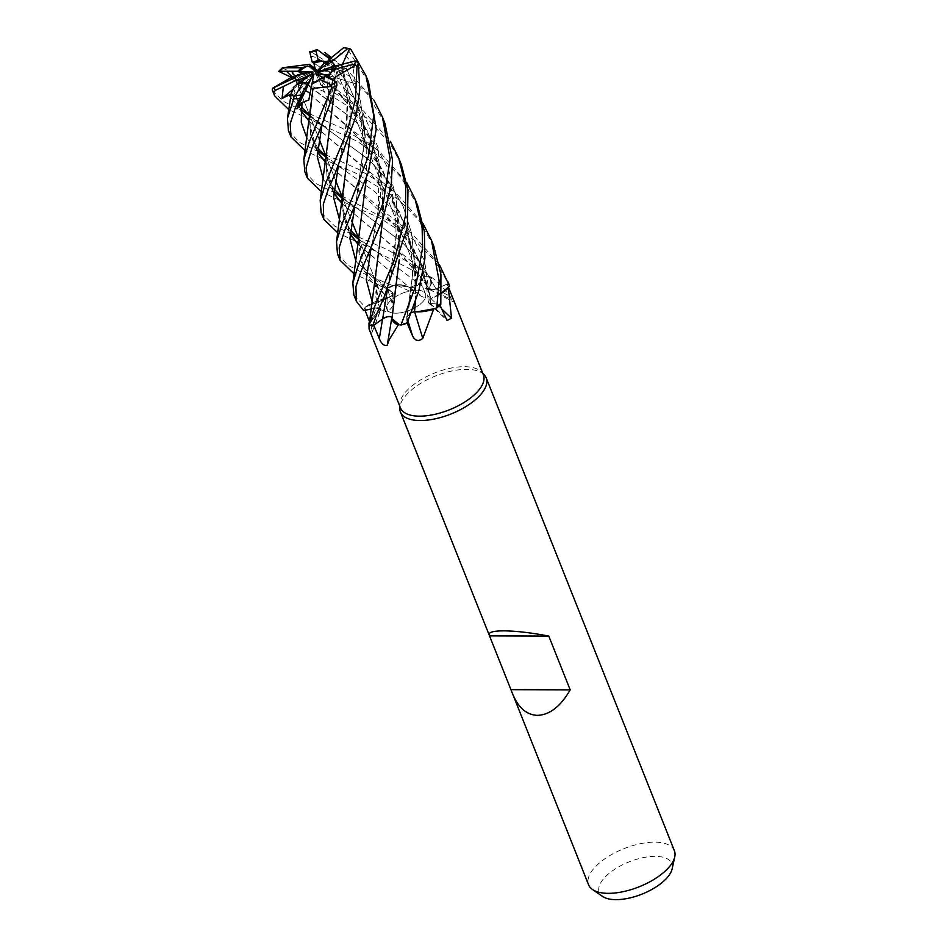 <?xml version="1.0" encoding="UTF-8"?>
<svg xmlns="http://www.w3.org/2000/svg" width="947" height="947" viewBox="0 0 947 947"><rect width="100%" height="100%" fill="white"/><g stroke="black" fill="none" stroke-linecap="round" stroke-linejoin="round"><path stroke-width="0.71" stroke-dasharray="4.74 3.55" d="M391.738 317.245L391.738 317.245C392.082 321.353 395.23 323.957 401.185 325.07M407.068 323.294L407.068 323.247A46.083 20.491 -21.7 0 1 400.853 325.01L400.853 325.01A46.083 20.491 -21.7 0 0 407.068 323.258L406.902 316.914L411.341 312.664M411.389 312.534L406.926 316.831L407.092 324.17L406.926 316.831C407.541 314.392 410.075 312.652 414.514 311.622M325.946 157.19L375.343 192.134L405.174 222.805L424.611 260.97L430.648 303.549L440.746 304.33A46.083 20.491 -21.7 0 1 436.626 307.941A46.083 20.491 -21.7 0 0 440.746 304.33L430.648 303.442C427.559 302.744 427.653 301.134 430.932 298.601C427.653 301.134 427.559 302.744 430.648 303.442L440.805 304.342M325.508 162.422L381.12 209.086L414.028 249.274L430.849 298.625L441.645 292.872L433.797 297.465A32.399 14.406 -21.7 0 0 441.645 293.168M435.987 288.764L421.533 263.953L402.428 242.562L359.256 209.903L342.352 198.302L359.256 209.903L402.428 242.562L421.533 263.953L436.022 288.859L448.464 283.508A46.083 20.491 -21.7 0 1 449.517 286.231L449.517 286.231A46.083 20.491 -21.7 0 0 448.464 283.508L435.987 288.764C431.501 290.315 429.098 290.031 428.754 287.912C429.086 290.031 431.501 290.315 435.987 288.764L448.523 283.473L434.389 260.318L415.342 240.929L379.877 218.035L342.104 201.32M341.879 203.534L397.373 250.032L428.884 287.852C432.211 283.035 432.483 279.116 429.689 276.086C432.483 279.116 432.211 283.035 428.884 287.852L429.997 286.314A32.399 14.406 -21.7 0 0 431.382 277.14A44.616 19.84 -21.7 0 0 430.518 277.104A44.616 19.84 -21.7 0 0 428.612 277.057A44.616 19.84 -21.7 0 0 423.913 277.234L419.13 283.899A779.381 235.673 60.1 0 0 428.979 290.693L423.913 277.234M358.061 236.845L387.181 249.487L425.333 272.57L429.796 276.204A46.083 20.491 -21.7 0 0 429.346 276.252A46.083 20.491 -21.7 0 0 424.386 276.441L418.917 283.851L409.601 287.604L418.917 283.851L424.422 276.406L358.451 242.444M395.799 313.185A20.775 9.233 -21.7 0 0 412.774 308.852A20.775 9.233 -21.7 0 1 395.799 313.185A20.775 9.233 -21.7 0 1 386.909 309.349A20.775 9.233 -21.7 0 0 395.799 313.185M414.893 307.751A20.775 9.233 -21.7 0 0 425.511 293.984A20.775 9.233 -21.7 0 0 416.609 290.149A20.775 9.233 -21.7 0 0 395.254 296.944A20.775 9.233 -21.7 0 0 386.909 309.349A20.775 9.233 -21.7 0 1 395.254 296.944A20.775 9.233 -21.7 0 1 416.609 290.149A20.775 9.233 -21.7 0 1 425.511 293.984A20.775 9.233 -21.7 0 1 414.893 307.751M483.384 374.929A44.616 19.84 -21.7 0 0 481.372 371.875A44.616 19.84 -21.7 0 0 464.279 366.69A44.616 19.84 -21.7 0 0 421.664 379.274A44.616 19.84 -21.7 0 0 399.823 404.322A44.616 19.84 -21.7 0 0 400.474 407.92M431.382 277.14C440.106 283.733 446.913 291.297 451.814 299.844L453.637 301.998L452.417 297.429L447.15 284.136A44.616 19.84 -21.7 0 1 447.718 285.296L448.511 287.308M448.286 287.545A44.616 19.84 -21.7 0 0 447.718 285.296M439.929 305.159L439.586 304.318A44.616 19.84 -21.7 0 1 434.401 308.71M407.139 323.116L406.926 322.607A44.616 19.84 -21.7 0 1 399.326 324.679M484.142 374.716A46.154 20.526 -21.7 0 0 466.445 369.354A46.154 20.526 -21.7 0 0 422.362 382.375A46.154 20.526 -21.7 0 0 399.776 408.287M674.371 850.69A46.154 20.526 -21.7 0 0 654.602 842.167A46.154 20.526 -21.7 0 0 607.134 857.26A46.154 20.526 -21.7 0 0 588.596 884.818M299.761 83.454A20.775 9.233 -21.7 0 0 304.638 84.105A20.775 9.233 -21.7 0 0 307.645 83.94M316.902 71.297L334.232 71.191L327.792 62.976L334.232 71.191L335.143 69.19L329.592 61.531L335.143 69.19L317.979 70.954M334.019 66.349L335.345 77.618L318.014 72.363L344.815 80.483L341.311 66.326L334.942 66.894L334.776 66.148L337.854 78.376L335.345 77.618L334.386 68.184L333.214 68.492M330.408 73.913A20.775 9.233 -21.7 0 0 334.386 68.184M316.866 74.446L327.117 88.284L328.218 77.867L327.117 88.284L322.181 87.065L324.62 78.163L323.128 77.453M315.114 82.365A20.775 9.233 -21.7 0 0 324.62 78.163M672.157 868.79A39.052 17.366 -21.7 0 0 655.123 856.348A39.052 17.366 -21.7 0 0 610.756 872.069A39.052 17.366 -21.7 0 0 602.635 896.454M391.407 316.961A6.203 2.758 -21.7 0 0 382.588 318.867L373.793 325.283M382.683 318.843C386.53 316.476 389.584 315.931 391.845 317.174L391.75 317.186A6.203 2.758 158.3 0 1 391.798 317.269A6.203 2.758 -21.7 0 1 391.845 317.328A32.399 14.406 -21.7 0 0 391.94 318.701M369.152 324.667L369.164 324.608A46.083 20.491 -21.7 0 0 372.775 326.017A46.083 20.491 -21.7 0 1 369.164 324.608L369.472 323.412A44.616 19.84 -21.7 0 0 373.769 325.223M413.531 311.93A6.203 2.758 -21.7 0 0 406.748 316.961L406.926 322.607M414.466 311.752A6.203 2.758 -21.7 0 1 414.597 311.741A32.399 14.406 -21.7 0 0 416.858 311.883M430.648 303.549L430.187 299.264A6.203 2.758 -21.7 0 0 428.66 302.957A6.203 2.758 -21.7 0 0 430.542 303.632L439.586 304.318M325.519 162.28L352.059 185.032L402.913 232.926L421.332 264.343L430.897 298.625L430.187 299.264A6.203 2.758 158.3 0 1 430.944 298.743A6.203 2.758 -21.7 0 1 431.074 298.66A32.399 14.406 -21.7 0 0 433.797 297.465L441.645 292.943M431.074 298.66A779.783 698.673 -132.6 0 0 441.397 308.675M424.422 276.406A46.154 20.526 -21.7 0 1 429.382 276.204A46.154 20.526 -21.7 0 1 429.796 276.204L430.518 277.104L429.997 286.314A32.399 14.406 -21.7 0 1 428.861 287.947A6.203 2.758 -21.7 0 0 428.837 288.03A6.203 2.758 158.3 0 0 428.825 288.504A6.203 2.758 -21.7 0 0 429.607 289.557A6.203 2.758 -21.7 0 0 436.046 288.93L447.15 284.136M341.903 203.392L400.64 253.275L428.944 287.959M428.861 287.947A779.783 695.666 88.6 0 0 451.814 299.844M436.022 288.859C431.394 290.457 429.003 290.125 428.849 287.864M395.515 284.787A44.616 19.84 -21.7 0 0 394.485 285.248L408.323 286.811A32.399 14.406 -21.7 0 1 409.353 287.462A32.399 14.406 -21.7 0 1 409.625 287.651L409.625 287.639A6.203 2.758 -21.7 0 0 409.72 287.675L408.323 286.811A32.399 14.406 -21.7 0 0 395.515 284.787L423.427 297.157C428.766 297.926 430.613 295.772 428.979 290.693M409.625 287.651A779.783 235.791 60.1 0 0 423.427 297.157M358.286 244.456L409.72 287.675A6.203 2.758 158.3 0 0 410.465 287.758A6.203 2.758 -21.7 0 0 419.13 283.899M429.843 276.252A46.083 20.491 -21.7 0 0 429.334 276.252A46.083 20.491 -21.7 0 0 424.386 276.441L418.988 283.911C416.372 286.633 413.2 287.876 409.483 287.651M337.475 253.784L347.608 265.077L364.595 273.849L392.401 285.497A46.083 20.491 -21.7 0 0 386.66 288.48L392.366 292.434L388.945 297.571A6.203 2.758 -21.7 0 0 393.135 293.44A6.203 2.758 -21.7 0 0 392.508 292.351L387.394 288.835L393.041 306.07L387.749 312.119A779.783 334.67 34.7 0 0 387.856 298.009A32.399 14.406 -21.7 0 0 385.098 298.601A32.399 14.406 -21.7 0 0 367.732 305.242L387.749 312.119M387.856 298.009A6.203 2.758 -21.7 0 0 387.998 297.962L367.318 305.857A44.616 19.84 -21.7 0 0 365.068 310.19L376.243 307.917A779.381 585.85 -22.1 0 1 370.348 323.791L369.579 321.802A32.399 14.406 -21.7 0 1 377.806 312.794L369.472 323.412A44.616 19.84 -21.7 0 1 369.342 323.329M388.021 297.962L388.945 297.571A6.203 2.758 158.3 0 1 387.998 297.962L387.915 297.938M367.732 305.242A44.616 19.84 -21.7 0 0 367.318 305.857L365.4 307.017A46.083 20.491 -21.7 0 0 363.695 310.533A46.083 20.491 -21.7 0 1 365.4 307.017L365.293 307.088A46.154 20.526 -21.7 0 0 363.624 310.545M392.295 285.521A46.154 20.526 -21.7 0 0 386.636 288.456L386.66 288.48A46.083 20.491 -21.7 0 1 392.401 285.497L394.485 285.248A44.616 19.84 -21.7 0 0 387.394 288.835M379.901 311.172L377.806 312.794A32.399 14.406 -21.7 0 1 379.948 311.22A6.203 2.758 -21.7 0 0 380.019 311.125L379.865 311.101C373.568 315.825 369.981 320.406 369.117 324.845C369.981 320.406 373.568 315.825 379.877 311.101L375.119 278.844M379.948 311.22A779.783 586.146 -22.1 0 1 371.65 333.486L380.777 309.929A6.203 2.758 -21.7 0 0 376.243 307.917M369.093 329.059L371.65 333.486C372.562 332.48 372.124 329.248 370.348 323.791M380.457 310.569L380.019 311.125A6.203 2.758 158.3 0 0 380.457 310.569A6.203 2.758 -21.7 0 0 380.777 309.929M371.532 308.947L376.208 308C380.516 307.515 381.748 308.615 379.877 311.314M391.975 285.568C399.859 284.443 405.754 285.094 409.649 287.533L409.743 287.616M358.262 244.622L409.649 287.533C405.754 285.094 399.859 284.443 391.963 285.568M410.465 287.758L409.72 287.699M380.055 311.113L375 284.538L379.131 248.327M371.544 308.911L376.172 307.964C380.386 307.444 381.653 308.497 379.96 311.125C381.653 308.497 380.386 307.444 376.172 307.964L371.544 308.911M358.795 237.661L363.968 270.937L387.844 297.879L365.009 307.266L387.986 297.914L370.407 280.714L360.618 261.573L358.842 238.561L362.31 210.234M385.867 287.912L392.295 292.386C393.644 294.079 392.176 295.926 387.903 297.914C392.176 295.926 393.644 294.079 392.295 292.386L385.867 287.912M315.067 71.404L318.985 72.15L321.708 68.137L315.73 70.776M315.41 69.474L318.985 72.15M321.708 68.137L313.836 63.2L321.72 68.137L318.997 72.15L310.131 65.592M312.747 73.558L299.643 90.012L298.127 83.395L299.643 90.012L297.322 84.058L297.997 85.171L309.255 75.724M295.547 79.607A20.775 9.233 -21.7 0 0 295.748 80.27A20.775 9.233 -21.7 0 0 296.245 81.17M292.197 76.92L296.162 79.039L305.183 75.239L303.596 80.531L297.334 75.144L303.596 80.519L305.183 75.239L302.46 73.866M347.383 62.94L353.195 68.669L355.421 83.703L335.345 77.618L337.854 78.376L334.942 66.894L333.853 66.988M332.208 79.785L333.143 87.657L329.556 102.264L315.813 73.949M314.002 73.973L308.781 100.074M305.183 75.239L311.279 72.67M313.22 72.41L303.596 80.519M292.682 89.61L297.997 85.171L299.643 90.012L295.192 95.588L293.404 88.414M308.982 113.533L342.116 128.165L376.314 149.306L380.102 152.384L406.654 182.44M417.651 205.594L401.149 177.491L382.671 158.836L357.22 141.292L288.859 109.698M401.327 164.553L390.164 143.601L366.276 117.641L325.579 92.226L291.427 77.394M282.975 67.261L283.212 68.468L319.979 84.295L359.789 108.112L363.755 111.273L390.318 141.34M325.342 154.633L358.226 169.122L392.472 190.193L396.426 193.389L423.001 223.504M433.655 245.806L419.201 220.722L399.018 199.924L355.658 173.076L325.709 160.15M384.932 123.37L367.258 93.8L349.952 76.6L312.179 52.499L309.989 51.919M317.304 49.623L329.142 57.021M330.811 58.087L347.36 70.09L373.958 100.24M341.725 195.816L408.642 231.21L412.774 234.501L439.372 264.604M449.138 284.727A46.154 20.526 -21.7 0 0 448.523 283.473M368.572 82.271L347.312 48.569L345.264 47.35M395.088 292.209L391.75 317.091M290.646 77.82L348.165 126.638L372.869 154.041L390.661 186.76L399.161 223.007L399.267 259.762M272.274 89.918L282.964 101.163L303.253 111.13M290.776 77.772L353.752 132.107L382.825 170.129L397.87 214.531L399.172 260.07M296.162 79.039L299.288 79.323L300.329 83.277L292.564 76.671M296.447 79.465L310.071 86.52L299.288 79.323L310.071 86.52L354.652 120.529L374.124 142.973L388.412 169.016L396.26 197.674L397.776 227.398L387.347 289.758L397.776 227.398L396.26 197.674L388.412 169.016L374.124 142.973L354.652 120.529L295.204 75.831M309.716 114.374L310.58 134.817L317.387 152.053M304.804 171.679L315.446 183.28L336.303 193.531M313.055 88.154L309.645 124.187L317.411 151.78M307.029 138.534L317.529 150.372M329.876 161.901L342.921 168.886L326.005 156.456M322.454 158.8L305.206 150.727M341.772 64.562L342.483 64.183M341.997 64.538L350.153 100.299L350.201 136.498M342.471 196.739L343.323 217.052L350.047 234.193M341.311 66.326L341.82 64.562L350.047 100.654L350.094 136.794M346.046 168.791L342.293 206.008L350.059 233.933M355.421 83.703L346.862 81.111M348.105 81.489L347.087 122.341L338.257 166.518M339.784 220.758L350.177 232.571M358.688 239.331L375.213 250.742L418.988 283.911M355.303 241.106L337.89 232.962M310.734 56.098L316.014 57.424L328.633 65.071L320.323 72.398L315.185 68.563M382.754 219.337L381.748 174.745L367.507 130.958L340.044 93.741L306.745 64.68L332.054 85.775L361.624 120.506L379.569 162.848L383.559 208.411L378.658 251.251M349.348 103.981C360.7 118.541 367.981 130.804 371.177 140.76C375.521 153.012 378.042 163.582 378.764 172.484L378.374 209.689L372.55 241.923L380.658 196.645L378.232 147.744L358.605 103.022L324.868 67.711L358.605 103.022L378.232 147.744L380.658 196.645L372.55 241.923L370.964 248.895L372.55 241.923L368.123 255.288M337.83 52.393L345.584 55.186L355.007 67.154L346.59 68.681C341.689 69.687 339.559 70.871 340.233 72.232M386.636 288.456L354.285 274.038M329.461 58.797L348.614 85.206L361.162 114.658L366.797 146.584L366.394 178.143M355.007 67.154L335.143 69.19L334.244 71.191L340.115 71.167L329.71 58.986M333.166 63.118C347.94 80.791 357.268 100.607 361.15 122.577C363.944 138.345 364.027 155.308 361.363 173.443L356.096 201.273L365.211 135.338L360.405 100.713L346.59 68.681L360.405 100.713L365.211 135.338L356.096 201.273L354.474 208.103L356.084 201.273L351.254 215.135M392.295 292.386L356.096 261.822L392.366 292.434M353.87 294.967L365.293 307.088M329.757 58.951L348.638 84.934L361.292 114.504L366.903 146.169L366.489 177.847M329.556 102.264L328.266 96.499L330.87 93.351L332.314 79.832M338.979 200.054L321.518 191.803M334.492 80.909L333.735 95.872M329.651 127.845L325.957 164.825L333.746 192.868M329.745 81.844C327.804 97.979 325.721 110.219 323.483 118.564L328.266 96.499L321.956 125.43L323.483 118.564L318.677 132.876M323.436 179.681L333.853 191.424L323.436 179.681M321.116 212.684L334.836 226.191L352.367 234.43M334.599 80.969L333.841 95.564M326.064 155.734L326.964 176.012L333.723 193.141M293.582 88.213L301.004 110.645M309.207 121.157L370.549 173.644L399.184 211.228L414.206 255.477L415.484 301.241M291.179 93.966L295.192 95.588M290.705 97.47L301.122 109.296L290.705 97.47M406.926 316.831L414.253 262.153L411.673 233.542L403.102 206.174L388.566 181.41L369.354 160.079L309.61 116.031L369.354 160.079L388.566 181.41L403.102 206.174L411.673 233.542L414.253 262.153L406.902 316.914M288.433 130.556L299.157 142.228L319.897 152.431M293.452 88.331L300.992 110.906M309.195 121.323L364.619 167.879L389.3 195.271L407.068 227.99L415.508 264.225L415.579 300.945M328.633 65.071L321.72 68.137M318.997 72.15L320.323 72.398M331.095 59.708L328.976 60.809M325.022 76.34L322.181 87.077L327.117 88.284L330.87 93.351M303.596 80.531L300.329 83.277M406.748 316.961A779.381 242.408 -103.7 0 0 408.003 321.08M430.542 303.632A779.381 698.306 -132.6 0 0 445.126 317.565M436.046 288.93A779.381 695.311 88.6 0 0 452.417 297.429M392.508 292.351A779.381 334.504 34.7 0 1 392.449 302.424M283.212 68.468A46.154 20.526 -21.7 0 0 279.389 72.043M318.31 50.605A46.154 20.526 -21.7 0 0 312.179 52.499M351.148 49.777A46.154 20.526 -21.7 0 0 347.312 48.569M481.372 371.875L482.71 373.248M334.445 65.154L425.511 293.984L334.445 65.154M428.66 302.957L447.079 320.524M429.607 289.557L453.637 301.998M409.353 287.462L421.889 296.091M393.135 293.44L393.041 306.07M398.557 227.446C408.157 239.484 414.845 250.339 418.621 260.023C423.368 269.954 426.623 283.922 428.387 301.927L428.387 302.022M295.748 80.27L295.239 78.992M299.276 89.125L319.08 138.889L299.276 89.125M326.017 156.326L335.451 180.06L326.017 156.326M342.412 197.532L351.822 221.184L342.412 197.532M358.747 238.573L386.909 309.349L358.747 238.573L375.213 250.742L362.275 244.03M399.823 404.322L399.8 406.239M348.165 126.638L376.314 149.306M384.162 297.027L388.862 282.975C391.916 270.996 394.13 257.359 395.526 242.03C396.391 229.115 395.988 217.561 394.283 207.369C391.656 189.246 382.86 164.873 365.743 145.175M381.12 209.086L408.642 231.21M317.766 147.933L311.8 137.256L309.752 126.756M341.192 66.527C347.88 91.255 347.502 102.868 346.105 123.074C344.436 137.812 342.317 150.064 339.76 159.83L335.096 173.692M350.426 230.121L344.235 218.639L342.423 208.731M380.611 308.71C377.024 302.342 375.201 296.435 375.166 291.013M359.789 108.112L332.054 85.775M358.795 250.008C359.387 259.395 362.831 267.397 369.141 274.003C379.392 284.313 383.499 286.041 391.869 292.09L378.978 285.236M343.205 66.764L331.355 57.649M342.412 197.556L359.256 209.903L345.619 202.729M334.078 189.033L330.243 183.138L327.141 174.911L326.099 167.702M414.75 268.356L428.92 288.799M425.333 272.57L397.373 250.032M309.657 115.309L326.218 127.549L313.445 120.837M301.406 106.857L296.849 99.553L293.594 88.047M382.221 186.417C391.774 196.289 406.571 223.326 409.329 241.367C411.637 252.79 412.62 263.645 412.3 273.943C411.46 291.155 409.684 305.325 406.961 316.452M392.46 190.193L364.619 167.879"/><path stroke-width="1.42" d="M415.579 300.945L414.514 311.681C421.261 312.108 428.778 310.805 437.076 307.763C428.778 310.805 421.261 312.108 414.514 311.681L416.858 311.883A32.399 14.406 -21.7 0 0 433.596 309.314A44.616 19.84 -21.7 0 0 434.401 308.71L416.858 311.883M439.372 264.604L449.576 286.16L441.645 292.872L448.286 287.545A44.616 19.84 -21.7 0 1 448.333 288.054L451.53 318.18L447.079 320.524L439.586 304.318M412.774 308.852A20.775 9.233 -21.7 0 0 414.893 307.751A20.775 9.233 -21.7 0 1 412.774 308.852M371.532 308.947L365.045 310.261L369.579 321.802A32.399 14.406 -21.7 0 0 368.963 323.093L369.093 329.059L400.474 407.92A44.616 19.84 -21.7 0 0 419.58 416.159A44.616 19.84 -21.7 0 0 465.462 401.575A44.616 19.84 -21.7 0 0 483.384 374.929L448.511 287.308M433.596 309.314L422.8 338.339C418.562 341.784 415.153 340.979 412.584 335.936L406.926 322.607M398.285 324.904A44.616 19.84 -21.7 0 0 399.326 324.679L391.94 318.701A32.399 14.406 -21.7 0 0 398.285 324.904L389.181 339.772L387.24 345.158C384.21 346.176 381.558 344.021 379.309 338.706L373.769 325.223M399.8 406.239L399.776 408.287A46.154 20.526 -21.7 0 0 400.439 412.016A46.154 20.526 -21.7 0 0 420.208 420.539A46.154 20.526 -21.7 0 0 467.676 405.446A46.154 20.526 -21.7 0 0 486.213 377.877A46.154 20.526 -21.7 0 0 484.142 374.716L482.71 373.248M512.729 694.175L489.173 634.987C488.368 632.265 493.28 630.891 503.899 630.856C516.364 630.998 531.338 632.738 548.787 636.076L570.189 689.854C560.636 706.367 549.745 714.867 537.529 715.364C526.733 714.961 518.471 707.906 512.729 694.175L588.596 884.818A46.154 20.526 -21.7 0 0 592.573 889.576A46.154 20.526 -21.7 0 0 608.365 893.341A46.154 20.526 -21.7 0 0 674.749 856.869A46.154 20.526 -21.7 0 0 674.371 850.69L486.213 377.877M293.404 88.414L293.262 87.491L301.371 80.649L299.761 83.454L298.116 83.395L302.791 82.78A20.775 9.233 -21.7 0 0 304.129 82.827A20.775 9.233 -21.7 0 0 308.118 82.543L305.561 90.427L310.048 93.433L305.561 90.427L307.645 83.94L314.002 73.973L312.51 81.099L315.114 82.365L311.871 84.212M328.976 60.809L325.661 61.602L327.804 62.976L326.869 61.922L324.052 63.402L323.495 61.141L325.661 61.602L318.31 60.537A20.775 9.233 -21.7 0 0 312.285 62.289L313.836 63.2L315.73 70.776L315.067 71.404L310.131 65.592L315.41 69.474M333.853 66.988L330.692 67.261L334.137 64.467A20.775 9.233 -21.7 0 0 329.592 61.531L317.979 70.954L316.902 71.297L324.052 63.402M334.137 64.467L331.923 61.413L347.656 48.676L349.928 48.699L351.148 49.777L366.004 75.819L373.71 115.427L368.466 156.125L342.021 224.06L336.516 241.58L337.463 253.772L340.044 260.224L339.204 247.522L344.613 230.583L368.265 172.496L376.231 129.242L368.572 82.271L366.004 75.819M330.408 73.913L328.218 77.867L328.278 76.766L325.555 75.144L330.408 73.913M592.573 889.576L602.635 896.454A39.052 17.366 -21.7 0 0 616 899.65A39.052 17.366 -21.7 0 0 672.157 868.79L674.749 856.869M399.267 259.762L391.94 318.701M391.774 317.801A779.783 329.272 -78.5 0 1 387.24 345.158M390.318 141.34L398.734 158.054L405.695 186.216L405.446 215.975L394.52 259.49L374.74 306.283L369.152 324.667A46.154 20.526 -21.7 0 0 372.716 326.052L382.683 318.902C386.696 316.499 389.785 315.99 391.94 317.375M411.341 312.664L413.531 311.93A6.203 2.758 158.3 0 1 414.466 311.752L414.502 311.8M414.62 311.812A779.783 242.527 -103.7 0 0 422.8 338.339M406.654 182.44L415.058 199.083L422.113 227.825L422.634 247.664L415.875 285.568L400.948 325.022L399.326 324.679M441.397 308.675A779.783 698.673 -132.6 0 0 451.53 318.18M441.645 293.168A32.399 14.406 -21.7 0 0 448.333 288.054M441.645 292.943L448.286 287.545M423.001 223.504L431.441 240.254L439.136 280.821L436.745 307.893L434.401 308.71M365.045 310.261L371.544 308.911L363.624 310.545L356.392 301.335L355.894 286.704L360.937 271.6L383.038 218.497L391.194 185.328L392.555 160.185L384.932 123.37L382.399 117.014L390.105 158.907L383.499 202.09L358.345 265.101L352.84 282.964L353.87 294.967L356.403 301.335M391.845 317.174C389.596 315.931 386.542 316.476 382.683 318.843L382.789 318.76M415.484 301.241L414.466 311.752M413.531 311.93L414.455 311.741M511.143 689.665L570.189 689.854M489.741 635.887L548.787 636.076M294.943 77.678L272.535 88.272L292.564 76.671L300.53 74.126L295.926 76.364L297.346 75.144L294.943 77.678A20.775 9.233 -21.7 0 0 295.239 78.992A20.775 9.233 -21.7 0 0 296.056 80.294L297.322 84.058L296.245 81.17L312.747 73.558L301.371 80.649M295.926 76.364A20.775 9.233 -21.7 0 0 295.547 79.607M302.46 73.866L299.003 71.936L312.972 71.972L300.53 74.126M310.628 66.456L306.485 66.432A20.775 9.233 -21.7 0 0 299.003 71.936M306.485 66.432L301.856 67.77A20.775 9.233 -21.7 0 0 297.914 71.274L305.183 75.239M323.495 61.141A20.775 9.233 -21.7 0 0 313.836 63.2M318.014 72.363L333.214 68.492M317.34 72.15L330.692 67.261M302.791 82.78L295.464 95.552A43.846 19.496 -21.7 0 0 300.945 95.031L303.727 90.249L296.896 108.869L302.01 102.406L308.781 100.074L312.51 81.099M323.128 77.453L315.813 73.949L316.049 73.345L316.866 74.446M316.049 73.345L325.555 75.144M296.896 108.869L313.031 74.505M309.255 75.724L311.764 73.629M311.279 72.67L312.972 71.972M310.131 65.592L309.397 64.301L306.769 64.68M400.948 325.022A46.154 20.526 -21.7 0 0 407.068 323.294L418.834 290.776L424.931 258.294L424.327 231.376L417.651 205.594L415.058 199.071M291.427 77.394L278.714 71.368L286.503 71.25L292.197 76.92M372.716 326.052L377.273 312.64L384.162 297.027L407.352 227.529L407.979 190.205L401.327 164.553L398.734 158.054M436.745 307.893A46.154 20.526 -21.7 0 0 440.805 304.342L440.935 274.405L433.655 245.806M305.206 150.727L290.978 136.936L290.22 123.666L295.547 107.271L300.897 95.907M293.629 88.189L291.25 93.398L293.854 96.831L293.736 98.808L287.438 118.387L288.433 130.556L290.871 136.664M329.142 57.021L330.811 58.087M373.958 100.24L382.399 117.014M449.576 286.16A46.154 20.526 -21.7 0 0 449.138 284.727L447.801 281.366M311.871 148.288L318.689 132.876L336.966 85.396L336.611 81.951L325.022 76.34A20.775 9.233 -21.7 0 1 319.482 79.252L331.355 84.981L331.438 88.438L309.302 141.849L303.809 159.688L304.804 171.679L307.361 178.095L306.118 167.844L311.871 148.288M328.23 189.4L335.096 173.692L356.167 115.641L359.789 89.551L358.345 63.212L355.658 60.857L334.019 66.349A20.775 9.233 -21.7 0 1 332.444 69.747L354.58 64.124L356.995 66.621L355.445 99.317L347.289 131.088L325.697 183.031L320.193 200.563L321.116 212.684L323.72 219.219L323.306 204.256L328.23 189.4M401.185 325.07C395.23 323.957 392.082 321.353 391.738 317.245M303.253 111.13L308.982 113.533M272.535 88.272L272.274 89.918A46.154 20.526 -21.7 0 0 272.416 90.296L272.416 90.296A46.154 20.526 -21.7 0 0 273.647 92.475L275.506 90.249L283.378 86.461L282.04 98.524L291.179 93.966M399.172 260.07L395.065 292.374M382.683 318.843L387.347 289.758L382.671 318.902M310.971 88.604L330.882 86.485M313.031 88.272L303.809 159.688M317.387 152.053L325.508 162.422M336.303 193.531L341.725 195.816M317.411 151.78L325.519 162.28M302.01 102.406L301.253 122.293L307.029 138.534M317.529 150.372L325.946 157.19M325.709 160.15L322.454 158.8M342.483 64.183L349.68 48.64M350.201 136.498L336.516 241.592M350.047 234.193L358.262 244.622M350.094 136.794L346.046 168.791M350.059 233.933L358.286 244.456M338.257 166.518L333.581 197.414L339.784 220.758M350.177 232.571L358.688 239.331M358.451 242.444L355.303 241.106M337.89 232.962L323.72 219.219M309.705 51.659L310.983 57.187M316.499 49.8L309.835 52.239A43.846 19.496 -21.7 0 1 315.789 50.274L317.304 49.623L329.757 58.951M379.131 248.327L382.754 219.337M315.185 68.563L309.397 64.301M370.964 248.895L366.24 279.637L372.467 302.933L366.24 279.637L370.964 248.895M378.682 251.085L369.259 323.933M306.721 64.645L282.987 67.711A43.846 19.496 -21.7 0 0 279.472 71.203M349.928 48.699L343.737 47.634L328.349 60.087L329.592 61.531M354.285 274.038L340.044 260.224M366.394 178.143L362.31 210.234M354.474 208.103L349.905 238.644L356.096 261.822L349.905 238.644L354.474 208.103M366.489 177.847L352.84 282.964M342.104 201.32L338.979 200.054M321.518 191.803L307.361 178.095M332.314 79.832L334.516 77.618L334.492 80.909M333.735 95.872L329.651 127.845M333.746 192.868L341.903 203.392M321.956 125.43L317.198 156.326L323.436 179.681L317.198 156.326L321.956 125.43M333.853 191.424L342.352 198.302L333.853 191.424M352.367 234.43L358.061 236.845M334.492 77.607L355.717 65.047M334.634 77.69L334.599 80.969M333.841 95.564L320.193 200.563M333.723 193.141L341.879 203.534M288.859 109.698L274.642 95.896L273.647 92.475M414.466 311.622L411.389 312.534M301.004 110.645L309.207 121.157M293.262 87.491L293.582 88.213M289.119 94.759L290.705 97.47L289.119 94.759M301.122 109.296L309.61 116.031L301.122 109.296M319.897 152.431L325.342 154.633M300.992 110.906L309.195 121.323M311.894 84.105L319.482 79.252M310.734 56.098L312.285 62.289M318.31 60.537L315.789 50.274M332.35 79.193L328.278 76.766L332.444 69.747M282.04 98.524L292.682 89.61M283.378 86.461L296.056 80.294M295.464 95.552L293.854 96.819M331.923 61.413A20.775 9.233 -21.7 0 0 328.349 60.087M301.856 67.77L282.987 67.711M303.727 90.249L308.118 82.543M286.503 71.25L297.914 71.274M382.564 318.973A779.381 329.106 -78.5 0 1 379.309 338.706M408.003 321.08A779.381 242.408 -103.7 0 0 412.584 335.936M293.736 98.808A46.154 20.526 -21.7 0 0 299.264 98.417M331.438 88.438A46.154 20.526 -21.7 0 0 336.966 85.396M356.995 66.621A46.154 20.526 -21.7 0 0 358.345 63.212M347.656 48.676A43.846 19.496 -21.7 0 0 343.737 47.634M331.355 84.981A43.846 19.496 -21.7 0 0 336.611 81.951M273.943 87.87A43.846 19.496 -21.7 0 0 275.506 90.249M354.58 64.124A43.846 19.496 -21.7 0 0 355.658 60.857M319.08 138.889L326.017 156.326L319.08 138.889M335.451 180.06L342.412 197.532L335.451 180.06M358.747 238.573L351.822 221.184L358.747 238.573L350.426 230.121M400.439 412.016L489.173 634.987M433.986 246.634L431.441 240.254M295.204 75.831L292.706 73.688M326.005 156.456L317.766 147.933M368.123 255.288L367.578 256.507M331.355 57.649L324.797 52.428M342.412 197.556L334.078 189.033M309.657 115.309L301.406 106.857M287.438 118.387L291.262 93.398M272.251 89.87L274.642 95.896M278.714 71.368L282.798 67.391"/></g></svg>
